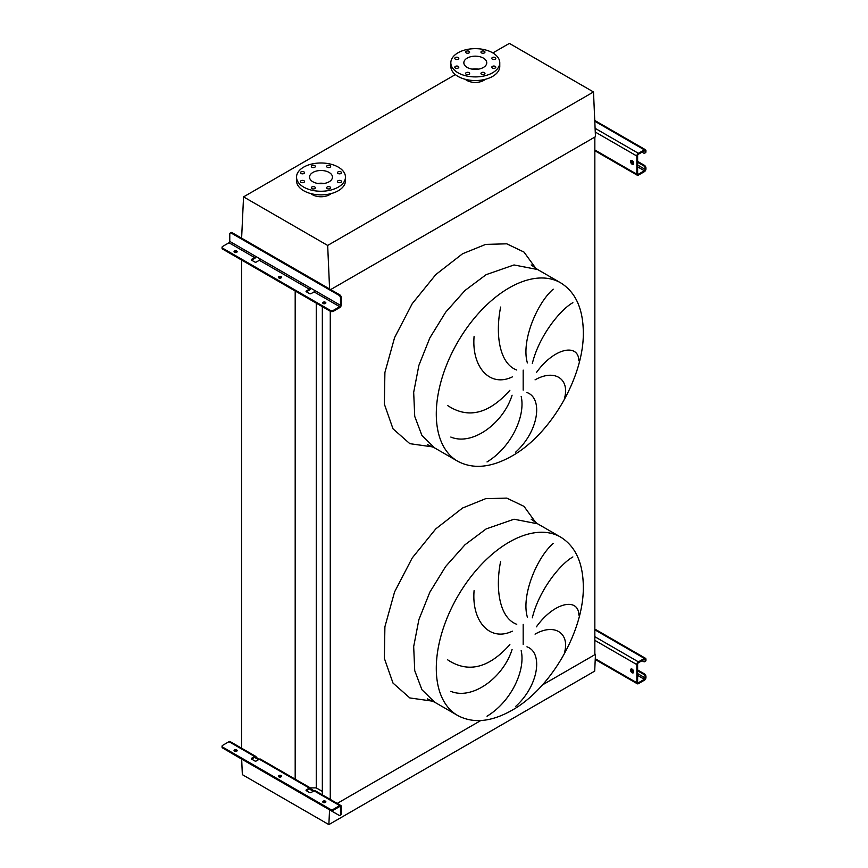 <?xml version="1.0" encoding="UTF-8"?>
<svg xmlns="http://www.w3.org/2000/svg" width="868" height="868" viewBox="0 0 868 868"><rect width="100%" height="100%" fill="white"/><g stroke="black" fill="none" stroke-linecap="round" stroke-linejoin="round"><path stroke-width="1.3" d="M564.46 652.66C569.983 633.358 554.782 622.899 535.057 634.128M536.402 626.848C554.142 601.893 578.62 597.314 578.858 615.097M572.88 556.941C559.817 564.298 538.778 590.826 532.323 617.821M527.386 617.181C520.941 595.481 537.064 557.245 553.231 543.433M526.941 646.812C543.335 652.508 538.702 685.807 515.57 706.498M564.46 398.39C569.983 379.088 554.782 368.629 535.057 379.858M536.402 372.578C554.142 347.623 578.62 343.044 578.858 360.828M572.88 302.672C559.817 310.028 538.778 336.556 532.323 363.551M527.386 362.911C520.941 341.211 537.064 302.975 553.231 289.163M526.941 392.542C543.335 398.228 538.702 431.526 515.57 452.228M487.024 461.939C511.415 447.215 525.704 415.761 521.169 396.394M447.573 405.497C468.004 419.07 488.771 414.014 509.863 390.318M512.077 395.211C503.451 423.096 472.474 446.152 450.828 437.06M500.641 307.055C494.966 335.482 499.805 363.866 516.753 370.018M512.348 376.896C489.617 387.855 471.454 366.708 474.102 336.274M241.662 759.088L242.346 774.647L328.863 824.6L594.688 671.127L595.47 654.331L542.381 684.971L594.84 654.689L594.84 137.068L330.675 289.576L595.47 136.699L593.495 91.965L509.364 43.4L492.85 52.937M330.274 799.417L330.274 310.332A2.224 1.28 0 0 0 333.421 310.332L333.421 311.243L339.714 307.608A2.224 1.28 120 0 0 341.287 304.885L341.287 297.529L340.506 297.984L340.506 305.341A1.118 0.64 -60 0 1 339.714 306.697L333.421 310.332M337.218 803.421L480.764 720.548L337.218 803.421M322.343 794.828L322.343 306.654M310.321 787.894L316.256 787.894L316.256 303.149M316.256 787.894L322.343 791.41M295.185 779.909L295.185 290.975M241.564 748.954L241.564 260.02M487.024 716.208C511.415 701.496 525.704 670.031 521.169 650.675M500.641 561.336C494.966 589.752 499.805 618.135 516.753 624.287M512.348 631.177C489.617 642.125 471.454 620.978 474.102 590.555M447.573 659.767C468.004 673.351 488.771 668.284 509.863 644.588M512.077 649.481C503.451 677.365 472.474 700.422 450.828 691.329M495.216 57.538A2.007 1.161 0 0 0 493.035 57.288A2.007 1.161 0 0 0 491.798 58.362A2.007 1.161 0 0 0 492.384 59.176A2.007 1.161 0 0 0 494.565 59.425A2.007 1.161 0 0 0 495.802 58.362A2.007 1.161 0 0 0 495.216 57.538M484.377 51.288A2.007 1.161 0 0 0 482.196 51.038A2.007 1.161 0 0 0 480.959 52.102A2.007 1.161 0 0 0 481.545 52.915A2.007 1.161 0 0 0 483.726 53.165A2.007 1.161 0 0 0 484.962 52.102A2.007 1.161 0 0 0 484.377 51.288M469.056 51.288A2.007 1.161 0 0 0 466.875 51.038A2.007 1.161 0 0 0 465.639 52.102A2.007 1.161 0 0 0 466.224 52.915A2.007 1.161 0 0 0 468.405 53.165A2.007 1.161 0 0 0 469.642 52.102A2.007 1.161 0 0 0 469.056 51.288M458.217 57.538A2.007 1.161 0 0 0 456.036 57.288A2.007 1.161 0 0 0 454.799 58.362A2.007 1.161 0 0 0 455.385 59.176A2.007 1.161 0 0 0 457.566 59.425A2.007 1.161 0 0 0 458.803 58.362A2.007 1.161 0 0 0 458.217 57.538M458.217 66.391A2.007 1.161 0 0 0 456.036 66.131A2.007 1.161 0 0 0 454.799 67.205A2.007 1.161 0 0 0 455.385 68.019A2.007 1.161 0 0 0 457.566 68.268A2.007 1.161 0 0 0 458.803 67.205A2.007 1.161 0 0 0 458.217 66.391M469.056 72.641A2.007 1.161 0 0 0 466.875 72.391A2.007 1.161 0 0 0 465.639 73.454A2.007 1.161 0 0 0 466.224 74.279A2.007 1.161 0 0 0 468.405 74.529A2.007 1.161 0 0 0 469.642 73.454A2.007 1.161 0 0 0 469.056 72.641M484.377 72.641A2.007 1.161 0 0 0 482.196 72.391A2.007 1.161 0 0 0 480.959 73.454A2.007 1.161 0 0 0 481.545 74.279A2.007 1.161 0 0 0 483.726 74.529A2.007 1.161 0 0 0 484.962 73.454A2.007 1.161 0 0 0 484.377 72.641M495.216 66.391A2.007 1.161 0 0 0 493.035 66.131A2.007 1.161 0 0 0 491.798 67.205A2.007 1.161 0 0 0 492.384 68.019A2.007 1.161 0 0 0 494.565 68.268A2.007 1.161 0 0 0 495.802 67.205A2.007 1.161 0 0 0 495.216 66.391M492.601 72.771A24.467 14.127 180 0 1 465.932 75.831A24.467 14.127 180 0 1 450.828 62.778A24.467 14.127 180 0 1 458 52.796A24.467 14.127 180 0 1 484.659 49.726A24.467 14.127 180 0 1 499.773 62.778A24.467 14.127 180 0 1 492.601 72.771M499.773 62.778L499.773 66.413A24.467 14.127 180 0 1 492.601 76.406A24.467 14.127 180 0 1 465.932 79.465A24.467 14.127 180 0 1 450.828 66.413L450.828 62.778M485.353 79.292A12.011 6.933 180 0 1 483.791 80.398A12.011 6.933 180 0 1 465.248 79.292M478.463 69.136A11.458 6.618 0 0 0 472.138 69.136M467.201 58.102A11.458 6.618 180 0 1 479.678 56.67A11.458 6.618 180 0 1 486.753 62.778A11.458 6.618 180 0 1 483.4 67.454A11.458 6.618 180 0 1 470.912 68.887A11.458 6.618 180 0 1 463.848 62.778A11.458 6.618 180 0 1 467.201 58.102M340.907 171.875A2.007 1.161 0 0 0 338.726 171.625A2.007 1.161 0 0 0 337.489 172.689A2.007 1.161 0 0 0 338.075 173.502A2.007 1.161 0 0 0 340.256 173.752A2.007 1.161 0 0 0 341.493 172.689A2.007 1.161 0 0 0 340.907 171.875M330.079 165.614A2.007 1.161 0 0 0 327.898 165.365A2.007 1.161 0 0 0 326.661 166.428A2.007 1.161 0 0 0 327.247 167.253A2.007 1.161 0 0 0 329.428 167.502A2.007 1.161 0 0 0 330.665 166.428A2.007 1.161 0 0 0 330.079 165.614M314.748 165.614A2.007 1.161 0 0 0 312.567 165.365A2.007 1.161 0 0 0 311.33 166.428A2.007 1.161 0 0 0 311.927 167.253A2.007 1.161 0 0 0 314.108 167.502A2.007 1.161 0 0 0 315.344 166.428A2.007 1.161 0 0 0 314.748 165.614M303.919 171.875A2.007 1.161 0 0 0 301.738 171.625A2.007 1.161 0 0 0 300.502 172.689A2.007 1.161 0 0 0 301.087 173.502A2.007 1.161 0 0 0 303.268 173.752A2.007 1.161 0 0 0 304.505 172.689A2.007 1.161 0 0 0 303.919 171.875M303.919 180.718A2.007 1.161 0 0 0 301.738 180.468A2.007 1.161 0 0 0 300.502 181.531A2.007 1.161 0 0 0 301.087 182.356A2.007 1.161 0 0 0 303.268 182.606A2.007 1.161 0 0 0 304.505 181.531A2.007 1.161 0 0 0 303.919 180.718M314.748 186.967A2.007 1.161 0 0 0 312.567 186.718A2.007 1.161 0 0 0 311.33 187.792A2.007 1.161 0 0 0 311.927 188.606A2.007 1.161 0 0 0 314.108 188.855A2.007 1.161 0 0 0 315.344 187.792A2.007 1.161 0 0 0 314.748 186.967M330.079 186.967A2.007 1.161 0 0 0 327.898 186.718A2.007 1.161 0 0 0 326.661 187.792A2.007 1.161 0 0 0 327.247 188.606A2.007 1.161 0 0 0 329.428 188.855A2.007 1.161 0 0 0 330.665 187.792A2.007 1.161 0 0 0 330.079 186.967M340.907 180.718A2.007 1.161 0 0 0 338.726 180.468A2.007 1.161 0 0 0 337.489 181.531A2.007 1.161 0 0 0 338.075 182.356A2.007 1.161 0 0 0 340.256 182.606A2.007 1.161 0 0 0 341.493 181.531A2.007 1.161 0 0 0 340.907 180.718M338.303 187.097A24.467 14.127 180 0 1 311.634 190.168A24.467 14.127 180 0 1 296.531 177.115A24.467 14.127 180 0 1 303.691 167.123A24.467 14.127 180 0 1 330.361 164.063A24.467 14.127 180 0 1 345.464 177.115A24.467 14.127 180 0 1 338.303 187.097M345.464 177.115L345.464 180.739A24.467 14.127 180 0 1 338.303 190.732A24.467 14.127 180 0 1 311.634 193.792A24.467 14.127 180 0 1 296.531 180.739L296.531 177.115M324.165 183.463A11.458 6.618 0 0 0 317.84 183.463M312.903 172.439A11.458 6.618 180 0 1 325.381 170.996A11.458 6.618 180 0 1 332.455 177.115A11.458 6.618 180 0 1 329.102 181.792A11.458 6.618 180 0 1 316.614 183.224A11.458 6.618 180 0 1 309.54 177.115A11.458 6.618 180 0 1 312.903 172.439M331.044 193.629A12.011 6.933 180 0 1 329.493 194.725A12.011 6.933 180 0 1 310.95 193.629M329.59 288.957L327.67 245.438L243.55 196.873L455.342 74.594M327.67 245.438L593.495 91.965M243.55 196.873L241.619 238.168M328.863 824.6L329.558 809.833M595.47 654.331L594.84 653.962M632.121 160.58A2.224 1.28 -120 0 0 631.003 160.471A2.224 1.28 -120 0 0 630.667 162.262A2.224 1.28 -120 0 0 632.121 164.215A2.224 1.28 -120 0 0 633.228 164.323A2.224 1.28 -120 0 0 633.575 162.544A2.224 1.28 -120 0 0 632.121 160.58M633.553 163.976A2.224 1.28 60 0 1 632.902 163.759A2.224 1.28 60 0 1 631.47 160.374M637.622 161.405L644.381 165.311A2.224 1.28 60 0 1 645.955 168.034L645.174 169.39A1.118 0.64 -60 0 1 644.381 170.757L638.414 174.208A1.118 0.64 -60 0 1 637.622 173.752L637.622 155.589A1.118 0.64 -60 0 1 638.414 154.233L644.381 150.772A1.118 0.64 -60 0 1 645.174 151.227L645.174 152.139L645.955 150.772A2.224 1.28 120 0 0 645.499 149.763A2.224 1.28 120 0 0 644.381 149.871L638.414 153.321A2.224 1.28 120 0 0 636.841 156.045L636.841 174.208A2.224 1.28 120 0 0 637.296 175.227A2.224 1.28 120 0 0 638.414 175.119L644.381 171.669A2.224 1.28 120 0 0 645.955 168.934L645.955 168.034M637.622 162.305L643.6 165.755L644.381 165.311M645.955 151.683A2.224 1.28 60 0 1 645.499 152.703L644.707 153.159A2.224 1.28 -120 0 0 645.174 152.139M642.027 152.139L643.6 153.05A2.224 1.28 -120 0 0 644.707 153.159M645.174 168.49A2.224 1.28 -120 0 0 643.6 165.755M281.286 277.727A1.562 0.901 0 0 0 281.048 277.543A1.562 0.901 0 0 0 278.606 277.727M278.845 277.912A1.562 0.901 180 0 1 278.389 277.272A1.562 0.901 180 0 1 279.355 276.447A1.562 0.901 180 0 1 281.048 276.642A1.562 0.901 180 0 1 281.503 277.272A1.562 0.901 180 0 1 280.538 278.107A1.562 0.901 180 0 1 278.845 277.912M236.931 252.121A1.562 0.901 0 0 0 236.693 251.937A1.562 0.901 0 0 0 234.251 252.121M234.49 252.306A1.562 0.901 180 0 1 234.034 251.666A1.562 0.901 180 0 1 234.989 250.841A1.562 0.901 180 0 1 236.693 251.036A1.562 0.901 180 0 1 237.148 251.666A1.562 0.901 180 0 1 236.183 252.501A1.562 0.901 180 0 1 234.49 252.306M325.641 303.333A1.562 0.901 0 0 0 325.402 303.16A1.562 0.901 0 0 0 322.961 303.333M323.2 303.518A1.562 0.901 180 0 1 322.744 302.889A1.562 0.901 180 0 1 323.71 302.053A1.562 0.901 180 0 1 325.402 302.248A1.562 0.901 180 0 1 325.858 302.889A1.562 0.901 180 0 1 324.892 303.713A1.562 0.901 180 0 1 323.2 303.518M256.06 256.581A2.224 1.28 -60 0 1 254.617 258.48L251.633 260.205A1.118 0.64 180 0 1 251.633 259.293L254.617 257.568A1.118 0.64 120 0 0 255.409 256.212L260.129 258.935A1.118 0.64 -60 0 1 259.337 260.291L256.353 262.017A1.118 0.64 180 0 1 254.78 262.017L251.633 260.205L251.633 259.293M310.787 288.187A2.224 1.28 -60 0 1 309.355 290.086L306.371 291.811A1.118 0.64 180 0 1 306.371 290.899L309.355 289.174A1.118 0.64 120 0 0 310.147 287.807L314.867 290.53A1.118 0.64 -60 0 1 314.075 291.898L311.091 293.623A1.118 0.64 180 0 1 309.518 293.623L306.371 291.811L306.371 290.899M230.226 233.036L231.018 232.581A2.224 1.28 60 0 1 232.125 232.689L231.344 233.145A2.224 1.28 -120 0 0 230.226 233.036A2.224 1.28 -120 0 0 229.77 234.045L229.77 241.402A1.118 0.64 -60 0 1 228.989 242.769L222.696 246.403A2.224 1.28 0 0 0 222.045 247.304A2.224 1.28 0 0 0 222.696 248.215L222.696 249.127L330.274 311.243A2.224 1.28 180 0 0 333.421 311.243M222.696 249.127A2.224 1.28 180 0 1 222.045 248.215L222.045 247.304M222.696 248.215L330.274 310.332M232.125 232.689L339.714 294.805A2.224 1.28 60 0 1 341.287 297.529M231.344 233.145L338.932 295.261L339.714 294.805M340.506 297.984A2.224 1.28 -120 0 0 338.932 295.261M632.121 669.13A2.224 1.28 -120 0 0 631.003 669.022A2.224 1.28 -120 0 0 630.667 670.801A2.224 1.28 -120 0 0 632.121 672.765A2.224 1.28 -120 0 0 633.228 672.874A2.224 1.28 -120 0 0 633.575 671.094A2.224 1.28 -120 0 0 632.121 669.13M633.553 672.526A2.224 1.28 60 0 1 632.902 672.309A2.224 1.28 60 0 1 631.47 668.913M637.622 669.944L644.381 673.85A2.224 1.28 60 0 1 645.955 676.573L645.174 677.941A1.118 0.64 -60 0 1 644.381 679.297L638.414 682.747A1.118 0.64 -60 0 1 637.622 682.302L637.622 664.139A1.118 0.64 -60 0 1 638.414 662.772L644.381 659.322A1.118 0.64 -60 0 1 645.174 659.778L645.174 660.689L645.955 660.233L645.955 659.322A2.224 1.28 120 0 0 645.499 658.302A2.224 1.28 120 0 0 644.381 658.411L638.414 661.861A2.224 1.28 120 0 0 636.841 664.595L636.841 682.747A2.224 1.28 120 0 0 637.296 683.767A2.224 1.28 120 0 0 638.414 683.659L644.381 680.208A2.224 1.28 120 0 0 645.955 677.485L645.955 676.573M637.622 670.855L643.6 674.306L644.381 673.85M645.955 660.233A2.224 1.28 60 0 1 645.499 661.253L644.707 661.698A2.224 1.28 -120 0 0 645.174 660.689M642.027 660.689L643.6 661.59A2.224 1.28 -120 0 0 644.707 661.698M645.174 677.029A2.224 1.28 -120 0 0 643.6 674.306M325.402 801.164A1.562 0.901 0 0 0 323.71 800.969A1.562 0.901 0 0 0 322.744 801.804A1.562 0.901 0 0 0 323.2 802.444A1.562 0.901 0 0 0 324.892 802.64A1.562 0.901 0 0 0 325.858 801.804A1.562 0.901 0 0 0 325.402 801.164M322.961 802.26A1.562 0.901 180 0 1 325.402 802.075A1.562 0.901 180 0 1 325.641 802.26M236.693 749.952A1.562 0.901 0 0 0 234.989 749.757A1.562 0.901 0 0 0 234.034 750.592A1.562 0.901 0 0 0 234.49 751.221A1.562 0.901 0 0 0 236.183 751.417A1.562 0.901 0 0 0 237.148 750.592A1.562 0.901 0 0 0 236.693 749.952M234.251 751.037A1.562 0.901 180 0 1 236.693 750.863A1.562 0.901 180 0 1 236.931 751.037M281.048 775.558A1.562 0.901 0 0 0 279.355 775.363A1.562 0.901 0 0 0 278.389 776.198A1.562 0.901 0 0 0 278.845 776.827A1.562 0.901 0 0 0 280.538 777.023A1.562 0.901 0 0 0 281.503 776.198A1.562 0.901 0 0 0 281.048 775.558M278.606 776.654A1.562 0.901 180 0 1 281.048 776.469A1.562 0.901 180 0 1 281.286 776.654M306.371 789.815L306.371 790.726L309.518 792.538A1.118 0.64 0 0 0 311.091 792.538L314.075 790.813L310.928 789.001A2.224 1.28 120 0 0 310.473 787.981A2.224 1.28 120 0 0 309.355 788.09L306.371 789.815A1.118 0.64 0 0 0 306.371 790.726L309.355 789.001A1.118 0.64 -60 0 1 310.147 789.457L313.294 791.269M339.714 806.524A1.118 0.64 -60 0 1 340.506 806.98L340.506 814.336L341.287 813.88L341.287 806.524A2.224 1.28 120 0 0 340.831 805.504A2.224 1.28 120 0 0 339.714 805.623L333.421 809.247L333.421 810.159L339.714 806.524L340.506 806.98M309.355 788.09L256.19 757.395A2.224 1.28 120 0 0 255.734 756.375A2.224 1.28 120 0 0 254.617 756.495L251.633 758.22A1.118 0.64 0 0 0 251.633 759.12L254.78 760.943A1.118 0.64 0 0 0 256.353 760.943L259.337 759.218A2.224 1.28 -60 0 1 260.454 759.109L310.473 787.981M339.714 805.623L314.075 790.813A2.224 1.28 -60 0 1 315.192 790.705L340.831 805.504M230.855 752.751A2.224 1.28 -120 0 0 231.344 753.131L338.932 815.247A2.224 1.28 -120 0 0 340.039 815.356A2.224 1.28 -120 0 0 340.506 814.336M258.555 759.674L255.409 757.851A1.118 0.64 -60 0 0 254.617 757.395L256.19 757.395M255.734 756.375L230.096 741.576A2.224 1.28 120 0 0 228.989 741.684L222.696 745.319A2.224 1.28 0 0 0 222.045 746.23A2.224 1.28 0 0 0 222.696 747.131L222.696 748.042L330.274 810.159L330.274 809.247A2.224 1.28 0 0 0 333.421 809.247M222.696 748.042A2.224 1.28 180 0 1 222.045 747.131L222.045 746.23M251.633 758.22L251.633 759.12L254.617 757.395M333.421 810.159A2.224 1.28 180 0 1 330.274 810.159M222.696 747.131L330.274 809.247M341.287 813.88A2.224 1.28 60 0 1 340.831 814.9L340.039 815.356M310.928 789.001L309.355 789.001M560.609 537.075L537.65 523.816L514.019 519.227L486.156 528.916L465.009 544.746L445.696 566.446L429.855 592.16L418.875 619.676L413.678 646.606L414.73 670.649L421.924 689.724L434.662 702.201L457.62 715.46C473.06 723.717 491.125 722.024 511.816 710.371C551.061 688.552 584.414 630.396 583.307 585.705C582.851 562.377 575.289 546.167 560.609 537.075A102.988 59.458 120 0 0 509.115 542.174A102.988 59.458 120 0 0 441.834 632.935A102.988 59.458 120 0 0 457.62 715.46M535.892 522.753L524.012 506.369L506.771 498.102L485.668 498.666L462.557 508.03L435.834 528.829L412.246 557.929L394.582 591.9L384.904 626.75L384.361 658.378L393.009 683.083L409.826 697.937L432.85 701.214M523.176 644.381L523.176 624.385M560.609 282.805L537.65 269.547L514.019 264.957L486.156 274.646L465.009 290.465L445.696 312.176L429.855 337.891L418.875 365.395L413.678 392.336L414.73 416.38L421.924 435.454L434.662 447.931L457.62 461.19C473.06 469.447 491.125 467.754 511.816 456.101C551.061 434.282 584.414 376.126 583.307 331.424C582.851 308.107 575.289 291.898 560.609 282.805A102.988 59.458 120 0 0 509.115 287.905A102.988 59.458 120 0 0 441.834 378.654A102.988 59.458 120 0 0 457.62 461.19M432.85 446.933L409.826 443.667L392.998 428.803L384.35 404.108L384.904 372.47L394.582 337.63L412.246 303.648L435.834 274.548L462.557 253.76L485.668 244.396L506.771 243.821L524.012 252.089L535.892 268.472M523.176 390.101L523.176 370.115M594.84 149.958L636.841 174.208M595.264 132.044L636.841 156.045M595.101 128.312L638.414 153.321M594.786 121.227L644.381 149.871M644.381 150.772L645.174 151.227M637.622 173.752L638.414 174.208M637.622 166.851L644.381 170.757M631.361 161.415L633.618 162.717M637.622 165.039L645.174 169.39M314.075 291.898L339.714 306.697M259.337 260.291L309.355 289.174M228.989 242.769L254.617 257.568M229.77 241.402L255.409 256.212M260.129 258.935L310.147 287.807M314.867 290.53L340.506 305.341M595.264 658.747L636.841 682.747M594.84 640.345L636.841 664.595M594.84 636.711L638.414 661.861M594.84 629.81L644.381 658.411M644.381 659.322L645.174 659.778M637.622 682.302L638.414 682.747M637.622 675.402L644.381 679.297M631.361 669.966L633.618 671.268M637.622 673.579L645.174 677.941M228.989 741.684L254.617 756.495M537.65 523.816L531.173 519.205M537.65 269.547L531.173 264.924M427.425 444.622L434.662 447.931M427.425 698.903L434.662 702.201M594.84 150.717L637.296 175.227M594.754 120.457L645.499 149.763M595.231 659.485L637.296 683.767M594.84 629.061L645.499 658.302"/></g></svg>
